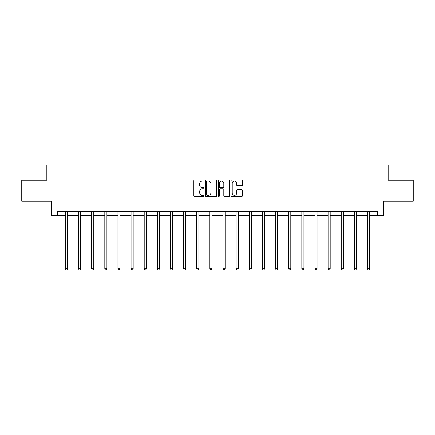 <?xml version="1.0" encoding="UTF-8"?>
<svg xmlns="http://www.w3.org/2000/svg" width="435" height="435" viewBox="0 0 435 435"><rect width="100%" height="100%" fill="white"/><g stroke="black" fill="none" stroke-linecap="round" stroke-linejoin="round"><path stroke-width="0.65" d="M204.031 180.547A0.576 0.576 0 0 0 203.45 179.97L194.668 179.97A0.826 0.826 0 0 0 193.841 180.797L193.841 195.674A0.826 0.826 0 0 0 194.668 196.5L203.45 196.5A0.576 0.576 0 0 0 204.031 195.919A0.576 0.576 0 0 0 203.45 195.342L202.313 195.342A2.643 2.643 0 0 1 199.67 192.7L199.67 191.46A2.643 2.643 0 0 1 202.313 188.812L203.45 188.812A0.576 0.576 0 0 0 204.031 188.235A0.576 0.576 0 0 0 203.45 187.654L202.313 187.654A2.643 2.643 0 0 1 199.67 185.011L199.67 183.771A2.643 2.643 0 0 1 202.313 181.129L203.45 181.129A0.576 0.576 0 0 0 204.031 180.547M241.653 185.794A0.826 0.826 0 0 0 242.48 184.967L242.48 180.797A0.826 0.826 0 0 0 241.653 179.97L231.898 179.97A0.826 0.826 0 0 0 231.072 180.797L231.072 195.674A0.826 0.826 0 0 0 231.898 196.5L241.653 196.5A0.826 0.826 0 0 0 242.48 195.674L242.48 190.633A0.826 0.826 0 0 0 241.653 189.807L237.477 189.807A0.826 0.826 0 0 0 236.651 190.633L236.651 193.129A2.213 2.213 0 0 1 234.443 195.342A2.213 2.213 0 0 1 232.23 193.129L232.23 183.336A2.213 2.213 0 0 1 234.443 181.129A2.213 2.213 0 0 1 236.651 183.336L236.651 184.967A0.826 0.826 0 0 0 237.477 185.794L241.653 185.794M57.534 215.597L57.534 211.388L377.466 211.388L377.466 215.597L383.36 215.597L383.36 201.285L413.25 201.285L413.25 180.237L388.161 180.237L388.161 165.083L46.839 165.083L46.839 180.237L21.75 180.237L21.75 201.285L51.64 201.285L51.64 215.597L65.402 215.597M216.777 180.797A0.826 0.826 0 0 0 215.95 179.97L206.201 179.97A0.826 0.826 0 0 0 205.374 180.797L205.374 195.674A0.826 0.826 0 0 0 206.201 196.5L215.95 196.5A0.826 0.826 0 0 0 216.777 195.674L216.777 180.797M219.05 179.97L228.799 179.97A0.826 0.826 0 0 1 229.626 180.797L229.626 195.674A0.826 0.826 0 0 1 228.799 196.5L224.629 196.5A0.826 0.826 0 0 1 223.802 195.674L223.802 189.638A0.826 0.826 0 0 0 222.976 188.812L220.208 188.812A0.826 0.826 0 0 0 219.381 189.638L219.381 195.919A0.576 0.576 0 0 1 218.8 196.5A0.576 0.576 0 0 1 218.223 195.919L218.223 180.797A0.826 0.826 0 0 1 219.05 179.97M67.507 215.597L78.539 215.597M80.644 215.597L91.671 215.597M93.775 215.597L104.808 215.597M106.912 215.597L117.939 215.597M120.044 215.597L131.076 215.597M133.181 215.597L144.208 215.597M146.312 215.597L157.345 215.597M159.449 215.597L170.476 215.597M172.581 215.597L183.613 215.597M185.718 215.597L196.745 215.597M198.849 215.597L209.882 215.597M211.986 215.597L223.014 215.597M225.118 215.597L236.151 215.597M238.255 215.597L249.282 215.597M251.386 215.597L262.419 215.597M264.524 215.597L275.551 215.597M277.655 215.597L288.688 215.597M290.792 215.597L301.819 215.597M303.924 215.597L314.956 215.597M317.061 215.597L328.088 215.597M330.192 215.597L341.225 215.597M343.329 215.597L354.356 215.597M356.461 215.597L367.493 215.597M369.598 215.597L377.466 215.597M207.109 181.129A0.576 0.576 0 0 0 206.527 181.705L206.527 194.76A0.576 0.576 0 0 0 207.109 195.342L208.305 195.342A2.643 2.643 0 0 0 210.953 192.7L210.953 183.771A2.643 2.643 0 0 0 208.305 181.129L207.109 181.129M223.802 183.38A2.213 2.213 0 0 0 221.589 181.167A2.213 2.213 0 0 0 219.381 183.38L219.381 186.827A0.826 0.826 0 0 0 220.208 187.654L222.976 187.654A0.826 0.826 0 0 0 223.802 186.827L223.802 183.38M67.621 211.388L67.572 211.513A0.843 0.843 0 0 0 67.507 211.823L67.507 268.825L65.402 268.825L65.402 211.823A0.843 0.843 0 0 0 65.342 211.513L65.293 211.388M67.507 268.825L66.876 269.917L66.038 269.917L65.402 268.825M80.752 211.388L80.703 211.513A0.843 0.843 0 0 0 80.644 211.823L80.644 268.825L78.539 268.825L78.539 211.823A0.843 0.843 0 0 0 78.479 211.513L78.43 211.388M80.644 268.825L80.013 269.917L79.17 269.917L78.539 268.825M93.889 211.388L93.84 211.513A0.843 0.843 0 0 0 93.775 211.823L93.775 268.825L91.671 268.825L91.671 211.823A0.843 0.843 0 0 0 91.611 211.513L91.562 211.388M93.775 268.825L93.144 269.917L92.302 269.917L91.671 268.825M107.021 211.388L106.972 211.513A0.843 0.843 0 0 0 106.912 211.823L106.912 268.825L104.808 268.825L104.808 211.823A0.843 0.843 0 0 0 104.748 211.513L104.699 211.388M106.912 268.825L106.281 269.917L105.439 269.917L104.808 268.825M120.158 211.388L120.109 211.513A0.843 0.843 0 0 0 120.044 211.823L120.044 268.825L117.939 268.825L117.939 211.823A0.843 0.843 0 0 0 117.88 211.513L117.831 211.388M120.044 268.825L119.413 269.917L118.57 269.917L117.939 268.825M133.289 211.388L133.24 211.513A0.843 0.843 0 0 0 133.181 211.823L133.181 268.825L131.076 268.825L131.076 211.823A0.843 0.843 0 0 0 131.017 211.513L130.962 211.388M133.181 268.825L132.55 269.917L131.707 269.917L131.076 268.825M146.426 211.388L146.377 211.513A0.843 0.843 0 0 0 146.312 211.823L146.312 268.825L144.208 268.825L144.208 211.823A0.843 0.843 0 0 0 144.148 211.513L144.099 211.388M146.312 268.825L145.681 269.917L144.839 269.917L144.208 268.825M159.558 211.388L159.509 211.513A0.843 0.843 0 0 0 159.449 211.823L159.449 268.825L157.345 268.825L157.345 211.823A0.843 0.843 0 0 0 157.285 211.513L157.231 211.388M159.449 268.825L158.818 269.917L157.976 269.917L157.345 268.825M172.695 211.388L172.646 211.513A0.843 0.843 0 0 0 172.581 211.823L172.581 268.825L170.476 268.825L170.476 211.823A0.843 0.843 0 0 0 170.417 211.513L170.368 211.388M172.581 268.825L171.95 269.917L171.107 269.917L170.476 268.825M185.827 211.388L185.778 211.513A0.843 0.843 0 0 0 185.718 211.823L185.718 268.825L183.613 268.825L183.613 211.823A0.843 0.843 0 0 0 183.554 211.513L183.499 211.388M185.718 268.825L185.087 269.917L184.244 269.917L183.613 268.825M198.964 211.388L198.915 211.513A0.843 0.843 0 0 0 198.849 211.823L198.849 268.825L196.745 268.825L196.745 211.823A0.843 0.843 0 0 0 196.685 211.513L196.636 211.388M198.849 268.825L198.219 269.917L197.376 269.917L196.745 268.825M212.095 211.388L212.046 211.513A0.843 0.843 0 0 0 211.986 211.823L211.986 268.825L209.882 268.825L209.882 211.823A0.843 0.843 0 0 0 209.822 211.513L209.768 211.388M211.986 268.825L211.356 269.917L210.513 269.917L209.882 268.825M225.232 211.388L225.178 211.513A0.843 0.843 0 0 0 225.118 211.823L225.118 268.825L223.014 268.825L223.014 211.823A0.843 0.843 0 0 0 222.954 211.513L222.905 211.388M225.118 268.825L224.487 269.917L223.644 269.917L223.014 268.825M238.364 211.388L238.315 211.513A0.843 0.843 0 0 0 238.255 211.823L238.255 268.825L236.151 268.825L236.151 211.823A0.843 0.843 0 0 0 236.085 211.513L236.036 211.388M238.255 268.825L237.624 269.917L236.781 269.917L236.151 268.825M251.501 211.388L251.446 211.513A0.843 0.843 0 0 0 251.386 211.823L251.386 268.825L249.282 268.825L249.282 211.823A0.843 0.843 0 0 0 249.222 211.513L249.173 211.388M251.386 268.825L250.756 269.917L249.913 269.917L249.282 268.825M264.632 211.388L264.583 211.513A0.843 0.843 0 0 0 264.524 211.823L264.524 268.825L262.419 268.825L262.419 211.823A0.843 0.843 0 0 0 262.354 211.513L262.305 211.388M264.524 268.825L263.893 269.917L263.05 269.917L262.419 268.825M277.769 211.388L277.715 211.513A0.843 0.843 0 0 0 277.655 211.823L277.655 268.825L275.551 268.825L275.551 211.823A0.843 0.843 0 0 0 275.491 211.513L275.442 211.388M277.655 268.825L277.024 269.917L276.181 269.917L275.551 268.825M290.901 211.388L290.852 211.513A0.843 0.843 0 0 0 290.792 211.823L290.792 268.825L288.688 268.825L288.688 211.823A0.843 0.843 0 0 0 288.622 211.513L288.574 211.388M290.792 268.825L290.161 269.917L289.318 269.917L288.688 268.825M304.038 211.388L303.983 211.513A0.843 0.843 0 0 0 303.924 211.823L303.924 268.825L301.819 268.825L301.819 211.823A0.843 0.843 0 0 0 301.76 211.513L301.711 211.388M303.924 268.825L303.293 269.917L302.45 269.917L301.819 268.825M317.169 211.388L317.12 211.513A0.843 0.843 0 0 0 317.061 211.823L317.061 268.825L314.956 268.825L314.956 211.823A0.843 0.843 0 0 0 314.891 211.513L314.842 211.388M317.061 268.825L316.43 269.917L315.587 269.917L314.956 268.825M330.301 211.388L330.252 211.513A0.843 0.843 0 0 0 330.192 211.823L330.192 268.825L328.088 268.825L328.088 211.823A0.843 0.843 0 0 0 328.028 211.513L327.979 211.388M330.192 268.825L329.561 269.917L328.719 269.917L328.088 268.825M343.438 211.388L343.389 211.513A0.843 0.843 0 0 0 343.329 211.823L343.329 268.825L341.225 268.825L341.225 211.823A0.843 0.843 0 0 0 341.16 211.513L341.111 211.388M343.329 268.825L342.698 269.917L341.856 269.917L341.225 268.825M356.569 211.388L356.521 211.513A0.843 0.843 0 0 0 356.461 211.823L356.461 268.825L354.356 268.825L354.356 211.823A0.843 0.843 0 0 0 354.297 211.513L354.248 211.388M356.461 268.825L355.83 269.917L354.987 269.917L354.356 268.825M369.706 211.388L369.658 211.513A0.843 0.843 0 0 0 369.598 211.823L369.598 268.825L367.493 268.825L367.493 211.823A0.843 0.843 0 0 0 367.428 211.513L367.379 211.388M369.598 268.825L368.962 269.917L368.124 269.917L367.493 268.825"/></g></svg>
